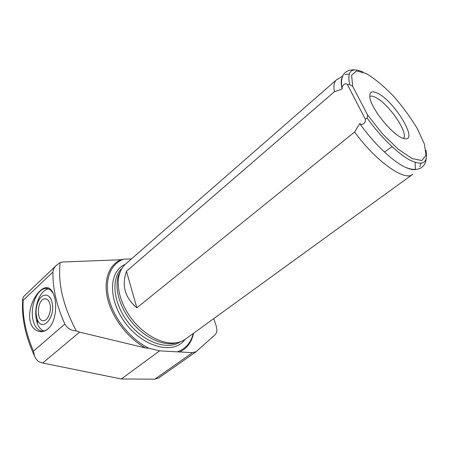 <?xml version="1.0" encoding="UTF-8"?>
<svg xmlns="http://www.w3.org/2000/svg" width="449" height="449" viewBox="0 0 449 449"><rect width="100%" height="100%" fill="white"/><g stroke="black" fill="none" stroke-linecap="round" stroke-linejoin="round"><path stroke-width="0.67" d="M136.844 307.829C124.945 297.777 121.488 285.586 126.466 271.258L136.844 307.829L354.637 131.978L359.761 123.548C361.995 125.939 366.087 122.903 365.346 119.221L347.341 84.474L349.692 84.541L352.684 86.365L367.658 115.056L367.097 117.997L365.346 119.221M126.466 271.258L334.359 91.742L342.149 89.031C341.448 85.658 345.135 82.352 347.341 84.474M334.359 91.742C333.416 86.124 334.05 82.218 336.256 80.023L342.817 75.948M412.305 174.599L185.97 338.782C183.304 340.808 180.167 342.121 176.547 342.727C163.627 344.911 145.555 336.004 133.027 320.552C120.484 305.118 115.298 285.368 119.832 272.863C121.101 269.361 122.959 266.465 125.411 264.186L126.298 263.411M415.179 162.465L415.308 169.587M412.76 174.268C405.318 181.98 375.908 161.533 354.637 131.978M30.027 320.614C26.845 303.069 42.616 282.023 49.985 288.909C52.14 290.626 53.734 293.68 54.756 298.074C57.04 308.081 54.991 321.613 49.21 327.663C43.02 334.976 32.233 332.03 30.027 320.614M49.934 326.81L49.345 327.495C47.476 329.532 45.529 330.717 43.491 331.059C36.936 332.153 31.778 322.764 32.311 311.426C32.749 300.1 38.698 289.324 45.147 288.488C47.156 288.23 49.02 288.83 50.731 290.295L53.324 293.584M43.8 330.997C41.106 330.015 39.007 327.618 37.497 323.813C34.859 315.928 35.196 307.666 38.507 299.017C41.123 293.085 44.429 289.712 48.441 288.881M52.09 302.559C55.856 317.392 41.847 332.849 37.295 319.357C35.454 313.868 35.69 308.098 38.002 302.054C41.667 292.686 50.125 292.731 52.09 302.559M50.041 304.422C51.669 310.972 48.11 320.289 43.879 320.648C35.926 322.309 36.88 299.421 44.726 298.815C47.263 298.641 49.036 300.51 50.041 304.422M196.05 351.752L158.643 378.013L154.832 379.181L121.32 378.967L42.661 363.028L39.439 361.95C37.34 360.968 35.712 359.004 34.551 356.057L33.462 351.169L64.858 324.038C56.602 305.651 52.623 288.32 52.931 272.049C53.038 269.731 54.105 267.576 56.119 265.572L60.16 262.53L62.882 262.008L120.68 259.747L123.615 259.208L131.456 258.905M121.32 378.967L159.636 350.849L192.492 352.673L196.23 351.623L215.026 334.797C217.019 332.776 217.383 329.734 216.109 325.665L213.746 318.633M64.858 324.038C67.249 328.275 71.071 330.565 76.324 330.907L79.608 332.125L145.56 347.997L148.928 348.261L159.636 350.849M33.462 351.169C25.795 333.354 22.355 316.416 23.135 300.347L22.736 298.832L23.735 296.475M145.56 347.997C128.319 338.574 112.851 318.812 107.906 299.938C102.939 281.035 108.607 265.224 120.68 259.747M76.324 330.907C63.146 306.229 57.758 283.437 60.16 262.53M193.541 333.293C191.689 342.233 186.975 348.514 179.404 352.117M148.928 348.261C130.985 339.596 114.293 319.166 109.163 299.567C103.983 279.94 110.499 263.821 123.615 259.208M193.205 333.534C191.033 342.475 185.908 348.508 177.838 351.629M369.78 96.434C371.115 95.794 373.074 96.131 375.656 97.45C388.559 103.483 408.916 133.179 403.466 138.359M377.749 93.325C394.974 101.474 419.596 143.051 403.948 138.494C393.599 136.737 369.802 107.418 369.78 96.406C369.645 91.635 372.3 90.608 377.749 93.325M352.684 86.365L351.606 75.213L356.562 70.891L366.345 73.574C374.707 78.609 383.687 86.056 393.279 95.918C402.635 106.621 410.712 117.621 417.497 128.93L424.361 144.045L426.034 155.242L421.897 160.523L412.193 158.57L398.246 149.214L382.419 133.785L367.658 115.056M342.149 89.132C340.842 83.666 340.914 79.636 342.379 77.054M345.096 74.585L349.176 74.04M420.949 163.374L419.871 166.697M416.172 169.425C413.478 170.087 409.858 169.357 405.312 167.236C392.757 161.5 373.568 143.276 359.761 123.548M178.107 342.419L174.122 343.446C161.427 345.595 143.719 336.885 131.467 321.77C119.193 306.678 114.13 287.332 118.598 275.046L120.893 270.343M23.135 300.347L52.931 272.049M154.832 379.181L192.492 352.673M42.661 363.028L79.608 332.125M349.692 84.541C346.897 71.116 351.371 66.968 363.101 72.109M425.893 150.224C428.284 162.718 423.205 166.141 410.661 160.506C398.403 154.232 380.426 136.833 367.097 117.997M180.358 341.773C168.117 350.641 144.146 342.632 128.683 323.044C113.086 303.563 110.639 278.386 121.937 268.379L122.027 268.294M184.881 339.556C174.352 354.514 145.055 348.171 126.567 324.605C107.844 301.228 108.327 271.286 125.198 264.388M336.256 80.023L125.411 264.186M50.731 290.295L49.991 288.915M45.147 288.488L48.307 288.83M37.295 319.357L37.497 323.813M38.002 302.054L38.507 299.017M44.726 298.815L46.314 298.967M23.494 296.705L56.119 265.567M34.551 356.057C25.267 336.048 21.328 316.972 22.736 298.832M384.467 152.065L392.016 146.655M405.312 167.236C411.66 169.975 416.941 170.165 421.168 167.808C424.176 165.659 425.837 162.729 426.152 159.025M354.996 69.932C346.97 69.18 343.328 73.844 342.57 76.538C341.291 80.062 341.15 84.227 342.149 89.031M174.122 343.446L176.547 342.727M118.598 275.046L119.832 272.863"/></g></svg>
